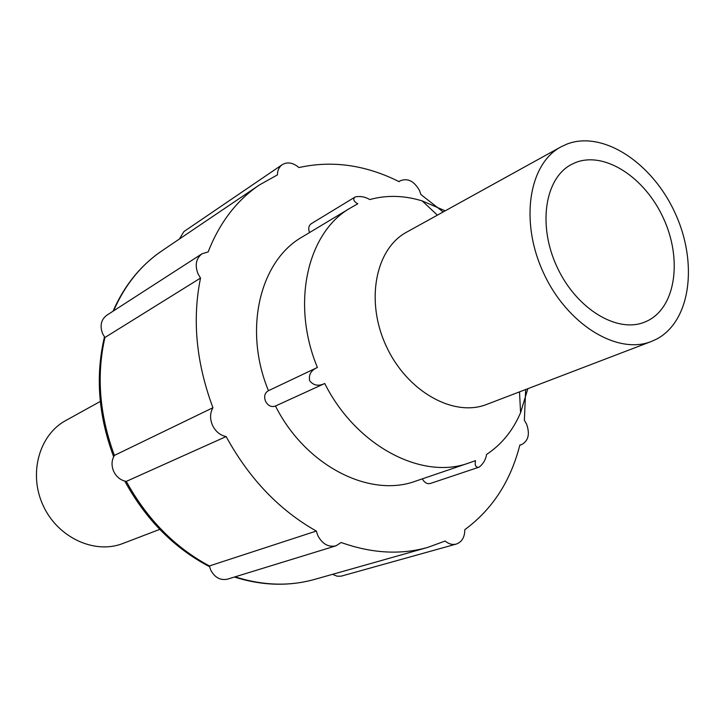 <?xml version="1.0" encoding="UTF-8"?>
<svg xmlns="http://www.w3.org/2000/svg" width="725" height="725" viewBox="0 0 725 725"><rect width="100%" height="100%" fill="white"/><g stroke="black" fill="none" stroke-linecap="round" stroke-linejoin="round"><path stroke-width="1.09" d="M159.754 529.377L122.878 543.478C94.703 554.598 57.918 537.751 43.237 505.742C28.239 473.878 39.078 434.9 65.748 420.536L100.304 401.442M651.322 341.484L486.765 404.387C453.823 417.564 407.169 391.672 386.325 346.323C365.101 301.147 375.405 248.784 406.716 232.109L560.905 146.894L567.077 144.03C603.2 130.21 652.409 163.034 675.048 212.96C698.157 262.667 690.843 321.112 656.605 339.101L651.322 341.484C617.464 355.132 567.34 324.691 543.659 273.216C519.58 221.913 528.634 163.968 560.905 146.894M437.392 215.153L422.186 200.916C404.106 195.378 386.642 194.925 369.804 199.556L369.56 199.411C365.155 196.856 360.497 195.995 355.594 196.828L354.824 197.191C352.803 199.312 353.791 201.514 357.788 203.788L350.501 207.93C307.463 232.1 290.77 303.458 317.405 367.484L316.879 367.72C310.943 370.502 308.533 374.843 309.657 380.725C313.454 385.464 318.366 386.443 324.392 383.661L324.737 383.498C356.138 446.201 422.285 480.476 468.993 462.94L475.5 460.656C474.621 465.251 475.682 467.462 478.681 467.29L479.397 466.972C483.24 463.828 485.623 459.732 486.548 454.684L486.602 454.412C501.6 444.498 512.928 430.587 520.577 412.67L527.854 388.673M575.577 162.554C604.668 150.972 644.924 177.426 663.42 218.216C682.298 258.825 675.999 306.367 648.096 320.559L644.706 322.09C617.138 333.6 576.266 308.805 557.045 266.99C537.479 225.33 544.892 178.105 571.463 164.457L575.577 162.554M235.045 576.846C262.858 585.628 289.375 586.48 314.596 579.402L427.759 547.402L445.114 541.031C448.721 544.013 452.436 545.028 456.243 544.076C461.879 542.037 464.743 537.243 464.816 529.676C492.275 509.448 510.618 481.237 519.843 445.05L521.483 444.661C528.443 440.918 530.111 434.003 526.495 423.907L524.365 420.255L525.67 389.515M443.165 211.963L420.872 194.508L419.494 190.512C414.156 181.123 407.776 177.87 400.354 180.761L399.103 181.667C365.627 164.901 332.24 160.198 298.927 167.557C293.063 162.618 287.508 161.648 282.252 164.666C279.125 166.913 277.512 170.33 277.403 174.906L259.36 184.984C236.658 200.381 219.593 222.684 208.166 251.901L202.003 253.795C196.004 258.481 194.69 265.196 198.061 273.941L200.526 278.065L104.917 337.506L102.669 333.79C99.66 325.878 101.002 319.716 106.711 315.293L202.003 253.795M212.942 407.722C209.951 413.042 209.806 418.914 212.516 425.33C215.606 431.574 220.146 435.317 226.137 436.559L126.286 481.4C120.685 480.367 116.489 477.041 113.698 471.422C111.278 465.631 111.505 460.293 114.396 455.409L212.942 407.722C196.203 362.835 192.062 319.616 200.526 278.065M335.929 545.834L227.614 579.13C220.445 580.653 214.817 577.635 210.73 570.077L209.389 565.953L316.317 531.053L317.831 535.621C322.335 544.004 328.362 547.411 335.929 545.834L341.185 542.508C371.726 553.402 400.581 555.033 427.759 547.402M324.066 383.806L275.273 406.1C271.286 407.368 268.042 405.755 265.531 401.278C263.791 396.521 264.67 393.041 268.168 390.838L268.458 390.712M478.681 467.29L430.369 483.466C427.088 484.2 424.415 482.669 422.34 478.844M316.317 531.053C279.234 510.11 249.173 478.609 226.137 436.559M268.458 390.702C243.083 329.513 259.976 260.755 302.298 236.912L350.501 207.93M309.53 232.562C308.08 228.611 308.66 225.647 311.279 223.69L354.824 197.191M468.993 462.94L415.76 481.092C369.768 498.283 305.506 465.894 275.464 406.018M422.186 200.916L445.213 210.83M282.252 164.666L183.942 231.556L179.365 239.051M332.539 574.327L337.134 576.203L341.14 576.167L456.243 544.076M209.389 565.953C174.852 547.402 147.148 519.218 126.286 481.4M114.396 455.409C99.461 414.908 96.298 375.613 104.917 337.506M113.589 310.853C124.836 285.07 140.94 265.069 161.92 250.841L259.36 184.984M314.596 579.402C288.876 586.543 262.142 585.755 234.402 577.046M209.57 566.723C174.054 548.082 145.797 519.535 124.782 481.092M398.958 181.594L400.354 180.761M324.392 383.661L275.273 406.1M316.879 367.72L268.168 390.838M519.789 445.241L521.483 444.661M519.508 391.872L520.577 412.67M113.644 456.732C98.346 415.733 95.283 375.777 104.463 336.889M113.037 311.206C124.292 285.523 140.587 265.395 161.92 250.841"/></g></svg>
